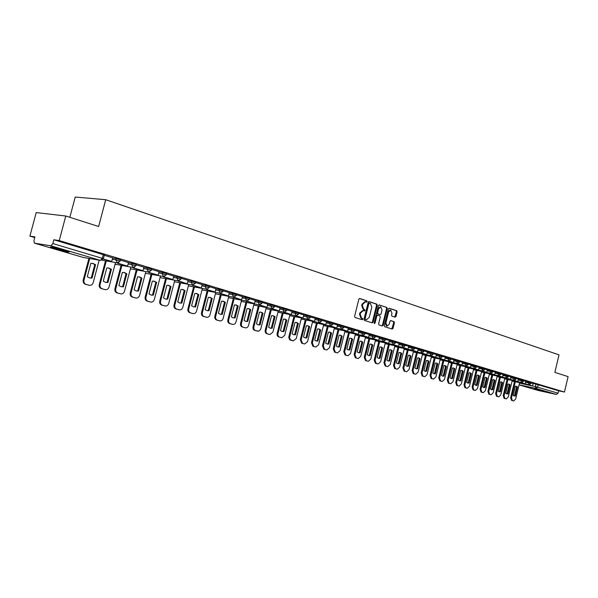 <?xml version="1.0" encoding="UTF-8"?>
<svg xmlns="http://www.w3.org/2000/svg" width="598" height="598" viewBox="0 0 598 598"><rect width="100%" height="100%" fill="white"/><g stroke="black" fill="none" stroke-linecap="round" stroke-linejoin="round"><path stroke-width="0.9" d="M367.179 301.669L366.88 300.854L359.764 298.499L358.852 299.232L354.584 316.342L355.025 317.501L362.209 319.736L362.807 319.212L362.508 318.405L361.588 318.121L360.198 314.413L360.549 312.993L363.278 310.609L364.399 310.96L364.997 310.437L364.69 309.629L363.778 309.33L362.388 305.615L362.739 304.195L365.445 301.826L366.589 302.184L367.179 301.669M366.14 302.042L366.193 300.742L359.428 298.507M361.738 319.594L361.827 318.278L360.908 317.994L361.588 318.121M363.943 310.811L364.01 309.51L363.091 309.211L363.778 309.33M64.494 250.3C54.986 247.662 50.299 246.623 50.434 247.183L55.255 248.775C64.659 251.384 69.308 252.416 69.219 251.87L64.494 250.3M545.383 391.526L534.276 388.977L545.383 391.526M395.121 317.187L395.973 316.477L397.117 311.85L396.721 310.728L389.216 308.247L388.401 308.979L384.282 325.611L384.693 326.732L392.183 329.064L393.043 328.339L394.426 322.748L394.022 321.634L390.786 320.603L389.978 321.335L389.283 324.116L387.093 326.082L385.882 323.047L388.588 312.104L390.756 310.16L391.982 313.217L391.533 315.034L391.937 316.155L395.121 317.187M34.422 243.154L83.324 257.461L100.449 260.377L50.987 245.838L34.34 243.139L33.922 240.583L34.908 236.89L29.9 236.128L36.209 212.589L65.787 216.013L98.633 226.507L105.719 199.71L559.025 354.876L554.862 372.39L568.1 376.628L564.445 392.041L59.239 240.59L53.857 239.768L52.848 243.573L103.417 258.665M65.787 216.013L59.239 240.59M377.256 305.301L376.837 304.15L369.086 301.586L368.189 302.304L363.965 319.265L364.399 320.416L372.195 322.845L373.077 322.113L377.256 305.301L376.568 305.182L376.149 304.038L368.757 301.586M379.274 304.958L386.876 307.469L387.287 308.605L383.161 325.26L382.331 325.992L379.027 324.968L378.616 323.839L380.298 317.052L379.88 315.916L377.659 315.206L376.83 315.946L375.066 323.032L374.483 323.555L374.154 322.748L378.392 305.675L379.132 304.935M533.095 383.512L535.957 384.125L535.374 386.57L558.076 393.185L556.402 394.448L538.133 390.457M29.9 236.128L34.729 237.556M69.839 217.306L75.236 197.048L105.719 199.71M564.445 392.041L558.644 390.793L558.076 393.185M50.987 245.838L52.848 243.573M103.275 259.039L111.699 261.431L112.708 257.828L104.299 255.316M117.866 262.888L117.754 263.322L127.561 266.117L128.548 262.567L120.437 260.137M143.946 267.171L136.187 264.847M148.835 272.112L148.738 272.486L158.126 275.162L159.083 271.686L151.541 269.436M158.672 273.062L162.17 273.675L163.673 276.896L172.859 279.52L173.801 276.089L166.536 273.914M178.339 280.873L187.249 283.781L188.176 280.387L181.164 278.287M192.571 285.096L201.309 287.937L202.221 284.581L195.456 282.562M201.832 285.896L209.195 287.571L206.4 289.537L215.041 291.996L215.938 288.677L209.412 286.734M220.071 293.259L228.458 295.965L229.34 292.684L223.054 290.807M233.355 297.199L241.577 299.845L242.452 296.601L236.374 294.784M246.339 301.048L254.397 303.642L255.264 300.428L249.403 298.679M259.031 304.816L266.947 307.35L267.792 304.173L262.141 302.491M271.455 308.501L279.214 310.982L280.051 307.843L274.602 306.213M283.609 312.104L291.219 314.533L292.048 311.423L286.786 309.854M295.502 315.624L302.969 318.009L303.791 314.929L298.716 313.419M307.14 319.078L314.473 321.41L315.281 318.368L310.384 316.903M318.532 322.457L325.738 324.744L326.53 321.731L321.806 320.319M329.692 325.761L336.771 328.003L337.556 325.02L332.996 323.66M340.628 329.005L347.58 331.202L348.35 328.25L343.955 326.934M351.332 332.174L358.165 334.334L358.927 331.412L354.689 330.141M361.827 335.284L368.54 337.399L369.295 334.506L365.206 333.288M372.113 338.333L378.706 340.411L379.453 337.549L375.514 336.368M382.197 341.323L388.678 343.357L389.418 340.524L385.613 339.387M392.079 344.254L398.455 346.249L399.18 343.439L395.517 342.348M401.774 347.124L408.045 349.09L408.763 346.302L405.227 345.248M411.282 349.942L417.449 351.871L418.159 349.112L414.758 348.096M420.611 352.7L426.68 354.599L427.383 351.871L424.102 350.884M429.76 355.414L435.733 357.283L436.428 354.569L433.266 353.627M438.745 358.075L444.62 359.906L445.308 357.223L442.258 356.311M447.566 360.691L453.344 362.485L454.024 359.832L451.094 358.95M456.222 363.255L461.91 365.019L462.583 362.388L459.757 361.543M464.721 365.767L470.327 367.508L470.985 364.9L468.271 364.085M473.063 368.241L478.587 369.953L479.237 367.366L476.621 366.581M481.263 370.67L486.697 372.352L487.348 369.788L484.829 369.033M495.286 372.165L492.894 371.448M497.23 375.402L502.507 377.032L503.142 374.505L500.81 373.81M505.004 377.704L510.206 379.304L510.834 376.807L508.599 376.135M512.65 379.969L517.771 381.546L518.391 379.065L516.246 378.422M525.799 381.285L523.758 380.672M525.792 381.33L528.669 381.943L528.46 382.817L531.002 383.497M518.354 379.11L521.254 379.723L521.037 380.612L523.609 381.292M510.797 376.852L513.704 377.465L513.495 378.362L516.096 379.05M503.105 374.557L506.028 375.17L505.811 376.075L508.442 376.77M495.279 372.218L498.216 372.838L497.999 373.743L500.661 374.453M487.31 369.841L490.27 370.461L490.046 371.373L492.737 372.091M479.2 367.419L482.175 368.039L481.951 368.959L484.672 369.691L484.903 368.749L482.175 368.039M470.947 364.952L473.937 365.572L473.713 366.507L476.464 367.247M462.538 362.44L465.55 363.068L465.326 364.003L468.107 364.758L468.339 363.793L465.55 363.068M453.979 359.884L457.007 360.512L456.775 361.461L459.593 362.216L459.832 361.252L457.007 360.512M445.263 357.283L448.306 357.91L448.074 358.867L450.922 359.637L451.161 358.658L448.306 357.91M436.383 354.629L439.448 355.257L439.209 356.221L442.094 357.006M427.331 351.93L430.411 352.558L430.171 353.53L433.094 354.322L433.341 353.328L430.411 352.558M418.114 349.18L421.209 349.808L420.97 350.787L423.922 351.594M408.718 346.369L411.828 346.997L411.581 347.991L414.578 348.806M399.135 343.506L402.267 344.142L402.02 345.143L405.055 345.965M389.365 340.591L392.512 341.226L392.266 342.235L395.338 343.073L395.592 342.034L392.512 341.226M379.401 337.616L382.571 338.251L382.316 339.275L385.433 340.12L385.688 339.073L382.571 338.251M369.243 334.581L372.427 335.216L372.173 336.248L375.327 337.115M358.875 331.486L362.074 332.122L361.82 333.161L365.019 334.043M348.29 328.332L351.512 328.96L351.25 330.014L354.494 330.911M337.496 325.103L340.733 325.738L340.471 326.8L343.76 327.711M326.471 321.814L329.73 322.449L329.461 323.525L332.802 324.445M315.221 318.457L318.495 319.085L318.226 320.177L321.612 321.111M303.724 315.026L307.021 315.654L306.744 316.753L310.183 317.71M291.981 311.521L295.3 312.149L295.016 313.255L298.507 314.227M279.984 307.94L283.317 308.568L283.033 309.689L286.577 310.676M267.725 304.277L271.073 304.905L270.789 306.041L274.385 307.043M255.189 300.54L258.56 301.16L258.269 302.311L261.924 303.336M242.377 296.713L245.763 297.341L245.472 298.492L249.187 299.538M229.266 292.803L232.674 293.424L232.375 294.59L236.158 295.659M215.863 288.797L219.287 289.417L218.98 290.598L222.822 291.689M202.139 284.708L205.585 285.321L205.278 286.517L206.489 289.223M188.093 280.514L191.562 281.127L191.248 282.338L195.225 283.467M173.719 276.224L177.202 276.829L176.881 278.055L180.932 279.206M158.993 271.828L162.492 272.434L162.17 273.675L166.289 274.848M143.909 267.328L147.429 267.926L147.101 269.182L151.294 270.386M128.45 262.716L131.986 263.307L131.657 264.578L135.933 265.811M112.603 257.992L116.162 258.575L115.825 259.861L120.183 261.117M527.548 384.379L532.526 385.912L533.132 383.468L531.151 382.877M525.582 382.204L528.46 382.817L529.058 384.701L531.009 383.482L531.218 382.608L528.669 381.943M518.145 379.992L521.037 380.612L521.658 382.511L523.616 381.277L523.826 380.395L521.254 379.723M510.58 377.742L513.495 378.362L514.123 380.283L516.096 379.035L516.313 378.145L513.704 377.465M508.659 375.873L506.028 375.17M500.877 373.548L498.216 372.838M492.954 371.179L490.27 370.461M470.723 365.879L473.713 366.507L474.416 368.525L476.471 367.224L476.696 366.297L473.937 365.572M436.144 355.593L439.209 356.221L439.986 358.337L442.101 356.984L442.333 356.019L439.448 355.257M424.169 350.607L421.209 349.808M414.825 347.819L411.828 346.997M405.302 344.971L402.267 344.142M375.581 336.083L372.427 335.216M365.273 333.004L362.074 332.122M354.764 329.857L351.512 328.96M344.029 326.65L340.733 325.738M333.071 323.376L329.73 322.449M321.881 320.027L318.495 319.085M310.459 316.611L307.021 315.654M298.783 313.12L295.3 312.149M286.861 309.555L283.317 308.568M274.676 305.914L271.073 304.905M262.216 302.192L258.56 301.16M249.478 298.387L245.763 297.341M236.457 294.493L232.674 293.424M223.129 290.508L219.287 289.417M209.494 286.427L205.585 285.321M195.531 282.256L191.562 281.127M181.246 277.988L177.202 276.829M166.61 273.615L162.492 272.434M151.623 269.13L147.429 267.926M136.262 264.54L131.986 263.307M120.519 259.838L116.162 258.575M558.644 390.793L535.957 384.125M53.857 239.768L104.381 255.01M364.952 301.758L362.059 304.083L362.739 304.195M363.091 309.211L361.708 305.496L362.059 304.083M362.762 310.534L359.869 312.874L360.549 312.993M360.908 317.994L359.51 314.294L359.869 312.874M371.792 322.718L372.397 321.986L376.568 305.182M369.482 303.141L368.854 303.649L365.154 318.525L365.453 319.325L366.567 319.668L369.287 317.284L371.807 307.155L370.439 303.455L369.482 303.141M369.377 303.126L368.174 303.53L368.854 303.649M366.111 319.571L364.773 319.197L364.474 318.398L368.174 303.53M378.953 304.965L386.876 307.469M381.883 325.858L382.473 325.133L386.6 308.493L386.188 307.357M377.585 315.198L376.142 315.826L374.385 322.905L375.066 323.032M374.184 323.286L374.385 322.905M382.04 310.018L380.784 306.924L378.579 308.889L377.615 312.776L378.033 313.92L380.253 314.63L381.083 313.898L382.04 310.018M380.702 306.909L380.104 306.811L377.899 308.77L378.579 308.889M379.648 314.518L377.353 313.793L376.934 312.657L377.899 308.77M390.681 310.145L390.075 310.041L387.908 311.992L388.588 312.104M387.093 326.082L386.413 325.955L385.202 322.92L387.908 311.992M391.772 328.937L393.738 322.628L393.342 321.507L390.546 320.618M394.74 317.06L396.437 311.737L396.033 310.616L388.954 308.269M88.773 285.171L85.424 284.282C83.593 283.557 82.86 282.121 83.227 279.961L88.923 258.426M92.04 278.085L89.879 278.018L87.286 276.754L90.829 263.344L92.892 263.412L95.575 264.72L92.04 278.085L89.595 277.95M91.27 277.928L94.798 264.578L92.324 263.322M111.699 261.431L103.319 258.949M99.148 260.167L93.206 282.652C92.511 284.626 91.225 285.508 89.349 285.298L86.194 284.446C84.363 283.721 83.63 282.278 83.997 280.118L89.7 258.56M95.575 264.72L94.798 264.578M57.812 248.484L62.132 249.628M104.68 289.507L101.421 288.64C99.634 287.93 98.917 286.517 99.283 284.386L105.495 260.818M107.924 282.503L105.809 282.443L103.282 281.209L106.773 267.964L108.791 268.024L111.4 269.302L107.924 282.503L105.502 282.376M107.139 282.353L110.615 269.16L108.238 267.934M127.561 266.117L118.561 263.456L118.755 262.716M117.754 263.322L118.561 263.456M115.496 262.522L109.053 287.018C108.365 288.969 107.102 289.843 105.27 289.634L102.198 288.804C100.412 288.094 99.694 286.674 100.06 284.543L106.28 260.952M111.4 269.302L110.615 269.16M120.205 293.738L117.036 292.893C115.287 292.198 114.592 290.8 114.951 288.699L121.065 265.422M123.42 286.823L121.349 286.771L118.89 285.56L122.328 272.464L124.302 272.524L126.843 273.772L123.42 286.823L121.028 286.689M122.627 286.666L126.051 273.63L123.764 272.434M133.541 267.56L133.436 267.956L143.027 270.7L134.251 268.098L134.423 267.426M143.027 270.7L143.954 267.164M133.436 267.956L134.251 268.098M130.85 267.112L124.511 291.271C123.838 293.199 122.605 294.067 120.811 293.872L117.821 293.057C116.072 292.362 115.377 290.964 115.735 288.856L121.857 265.564M126.843 273.772L126.051 273.63M135.357 297.871L132.27 297.049C130.566 296.361 129.893 294.986 130.244 292.908L136.269 269.922M138.549 291.039L136.516 290.987L134.124 289.806L137.51 276.867L139.454 276.911L141.92 278.137L138.549 291.039L136.187 290.905M137.749 290.875L141.121 277.995L138.915 276.829M158.126 275.162L149.56 272.628L149.717 272.015M148.738 272.486L149.56 272.628M145.837 271.597L139.603 295.427C138.938 297.333 137.734 298.193 135.985 298.006L133.062 297.213C131.358 296.533 130.685 295.15 131.037 293.072L137.062 270.057M141.92 278.137L141.121 277.995M150.15 301.9L147.153 301.1C145.486 300.435 144.828 299.075 145.179 297.019L151.107 274.31M153.32 295.15L151.331 295.113L148.999 293.947L152.333 281.157L154.239 281.202L156.639 282.406L153.32 295.15L150.995 295.023M152.52 294.986L155.839 282.256L153.716 281.12M172.859 279.52L164.495 277.046L164.644 276.493M163.673 276.896L164.495 277.046M160.473 275.97L154.344 299.486C153.693 301.37 152.505 302.222 150.801 302.042L147.945 301.265C146.286 300.6 145.628 299.239 145.979 297.184L151.914 274.452M156.639 282.406L155.839 282.256M164.607 305.84L161.684 305.055C160.055 304.404 159.419 303.059 159.763 301.033L165.609 278.593M167.746 299.172L165.803 299.135L163.531 297.998L166.82 285.351L168.681 285.388L171.021 286.569L167.746 299.172L165.452 299.045M166.939 299.007L170.213 286.42L168.165 285.306M187.249 283.781L179.086 281.359L179.213 280.858M178.249 281.209L179.086 281.359M174.773 280.238L168.741 303.448C168.098 305.316 166.939 306.161 165.272 305.982L162.484 305.227C160.862 304.576 160.219 303.231 160.57 301.198L166.416 278.735M171.021 286.569L170.213 286.42M178.735 309.689L175.879 308.927C174.295 308.284 173.674 306.961 174.018 304.95L179.766 282.779M181.844 303.096L179.938 303.066L177.726 301.945L180.962 289.447L182.794 289.477L185.074 290.635L181.844 303.096L179.579 302.977M181.037 302.932L184.259 290.486L182.285 289.402M201.309 287.937L193.326 285.575L193.446 285.111M192.489 285.425L193.326 285.575M188.744 284.401L182.809 307.32C182.173 309.166 181.037 310.011 179.407 309.839L176.687 309.099C175.102 308.456 174.481 307.133 174.825 305.122L180.581 282.921M185.074 290.635L184.259 290.486M192.534 313.449L189.753 312.702C188.206 312.074 187.6 310.773 187.936 308.785L193.61 286.868M195.621 306.938L193.752 306.909L191.592 305.81L194.791 293.454L196.585 293.476L198.805 294.612L195.621 306.938L193.386 306.819M194.806 306.767L197.99 294.455L196.084 293.401M215.041 291.996L207.244 289.694L207.349 289.268M206.4 289.537L207.244 289.694M202.393 288.475L196.555 311.11C195.935 312.933 194.821 313.763 193.221 313.599L190.568 312.881C189.013 312.253 188.407 310.945 188.751 308.957L194.425 287.018M198.805 294.612L197.99 294.455M206.026 317.127L203.32 316.402C201.803 315.781 201.212 314.496 201.548 312.53L207.132 290.86M209.091 310.683L207.259 310.668L205.151 309.592L208.298 297.363L210.062 297.385L212.23 298.499L209.091 310.683L206.886 310.571M208.276 310.519L211.408 298.342L209.569 297.311M228.458 295.965L220.841 293.715L220.939 293.326M219.989 293.558L220.841 293.715M215.743 292.459L209.995 314.81C209.382 316.619 208.291 317.441 206.729 317.276L204.135 316.574C202.617 315.961 202.027 314.668 202.363 312.709L207.954 291.017M212.23 298.499L211.408 298.342M219.227 320.722L216.581 320.012C215.093 319.407 214.525 318.136 214.854 316.192L220.363 294.769M222.262 314.354L220.46 314.339L218.405 313.285L221.514 301.19L223.241 301.213L225.356 302.304L222.262 314.354L220.086 314.242M221.439 314.182L224.527 302.139L222.755 301.138M241.577 299.845L234.222 297.288M233.28 297.483L234.124 297.64M228.802 296.346L223.136 318.428C222.531 320.214 221.462 321.036 219.929 320.879L217.395 320.192C215.915 319.586 215.34 318.308 215.676 316.372L221.185 294.926M225.356 302.304L224.527 302.139M232.129 324.236L229.55 323.548C228.1 322.95 227.539 321.694 227.868 319.781L233.295 298.589M235.141 317.942L233.377 317.934L231.374 316.895L234.438 304.935L236.135 304.95L238.191 306.019L235.141 317.942L232.996 317.83M234.311 317.77L237.361 305.855L235.649 304.875M254.397 303.642L247.206 301.153M246.264 301.325L247.116 301.489M241.57 300.151L235.993 321.963C235.395 323.735 234.349 324.55 232.846 324.4L230.372 323.727C228.922 323.129 228.361 321.874 228.69 319.952L234.124 298.746M238.191 306.019L237.361 305.855M244.754 327.674L242.235 327.001C240.815 326.418 240.269 325.177 240.598 323.279L245.95 302.326M247.744 321.455L246.01 321.447L244.051 320.423L247.079 308.59L248.746 308.605L250.749 309.659L247.744 321.455L245.621 321.343M246.914 321.276L249.919 309.495L248.26 308.531M266.947 307.35L259.898 304.935M258.964 305.085L259.824 305.242M254.06 303.866L248.566 325.424C247.976 327.181 246.952 327.988 245.479 327.839L243.057 327.181C241.644 326.598 241.099 325.357 241.428 323.458L246.78 302.483M250.749 309.659L249.919 309.495M257.11 331.045L254.643 330.38C253.26 329.812 252.73 328.586 253.051 326.71L258.336 305.989M260.07 324.886L258.373 324.886L256.46 323.884L259.442 312.171L261.079 312.178L263.038 313.217L260.07 324.886L257.985 324.781M259.24 324.714L262.208 313.053L260.601 312.111M279.214 310.982L272.322 308.635M271.387 308.755L272.247 308.919M266.289 307.507L260.646 329.453L258.65 331.217L255.473 330.567C254.09 329.991 253.559 328.765 253.881 326.889L259.166 306.146M263.038 313.217L262.208 313.053M269.205 334.342L266.798 333.691C265.437 333.131 264.921 331.92 265.243 330.066L270.453 309.562M272.135 328.25L270.468 328.25L268.607 327.263L271.544 315.677L273.151 315.684L275.065 316.701L272.135 328.25L270.079 328.145M271.305 328.07L274.235 316.529L272.681 315.609M291.219 314.533L284.469 312.246M283.542 312.35L284.401 312.515M278.257 311.072L272.912 332.129L269.945 334.506L267.627 333.878C266.267 333.31 265.751 332.099 266.073 330.246L271.283 309.727M275.065 316.701L274.235 316.529M281.038 337.564L278.69 336.928C277.36 336.375 276.852 335.186 277.173 333.348L282.316 313.068M283.953 331.539L282.316 331.546L280.492 330.574L283.392 319.108L284.977 319.108L286.846 320.109L283.953 331.539L281.92 331.434M283.116 331.359L286.008 319.937L284.506 319.04M302.969 318.009L296.361 315.781M295.434 315.864L296.302 316.036M289.97 314.555L284.7 335.373L281.785 337.728L279.52 337.115C278.19 336.562 277.689 335.366 278.003 333.527L283.153 313.232M286.846 320.109L286.008 319.937M292.631 340.725L289.641 339.739L288.744 337.235L293.924 316.492M295.517 334.76L293.91 334.768L292.13 333.819L295.001 322.471L296.548 322.464L298.372 323.451L295.517 334.76L293.513 334.656M294.679 334.581L297.535 323.279L296.077 322.397M314.473 321.41L308 319.235M307.08 319.31L307.94 319.481M301.444 317.964L296.249 338.55L293.304 340.875L290.277 339.739L289.582 337.414L294.769 316.656M298.372 323.451L297.535 323.279M303.986 343.813L301.736 343.207L300.293 339.709L305.301 319.855M306.849 337.915L305.272 337.93L303.53 336.995L306.355 325.761L307.88 325.753L309.667 326.717L306.849 337.915L304.868 337.818M306.004 337.735L308.822 326.545L307.417 325.686M325.738 324.744L319.399 322.621M318.48 322.681L319.339 322.853M312.679 321.305L307.551 341.66L304.666 343.97L302.573 343.394L301.13 339.896L306.139 320.02M309.667 326.717L308.822 326.545M315.109 346.847L312.911 346.257L311.498 342.796L316.439 323.144M317.942 341.01L316.394 341.024L314.698 340.105L317.486 328.982L318.988 328.975L320.73 329.924L317.942 341.01L315.991 340.912M317.104 340.83L319.885 329.752L318.525 328.907M336.771 328.003L330.559 325.932M329.64 325.977L330.507 326.149M323.682 324.572L318.629 344.71L315.871 347.019L313.748 346.444L312.335 342.983L317.284 323.309M320.73 329.924L319.885 329.752M326.007 349.815L323.854 349.232L322.479 345.816L327.36 326.366M328.818 344.037L327.293 344.059L325.633 343.147L328.392 332.144L329.864 332.129L331.569 333.064L328.818 344.037L326.889 343.94M327.973 343.857L330.724 332.892L329.401 332.062M347.58 331.202L341.488 329.177M340.576 329.214L341.436 329.386M334.469 327.779L329.483 347.7L326.777 349.987L324.692 349.419L323.316 346.003L328.205 326.53M331.569 333.064L330.724 332.892M336.681 352.723L334.581 352.155L333.236 348.784L338.057 329.52M339.47 347.004L337.982 347.027L336.353 346.137L339.081 335.239L340.524 335.216L342.191 336.136L339.47 347.004L337.571 346.907M338.632 346.825L341.346 335.964L340.068 335.157M358.165 334.334L352.2 332.353M351.28 332.383L352.147 332.555M345.046 330.918L340.12 350.63L337.459 352.902L335.418 352.342L334.08 348.963L338.902 329.692M342.191 336.136L341.346 335.964M347.154 355.578L345.091 355.018L343.783 351.684L348.544 332.615M349.92 349.912L348.447 349.942L346.862 349.06L349.553 338.274L350.974 338.251L352.603 339.156L349.92 349.912L348.043 349.823M349.075 349.733L351.759 338.976L350.518 338.184M368.54 337.399L362.694 335.463M361.775 335.485L362.642 335.657M355.406 333.998L350.548 353.5L347.931 355.75L345.936 355.212L344.627 351.871L349.389 332.787M352.603 339.156L351.759 338.976M357.417 358.374L355.399 357.828L354.121 354.524L358.822 335.65M360.16 352.768L358.718 352.798L357.163 351.93L359.817 341.241L361.214 341.219L362.807 342.108L360.16 352.768L358.307 352.678M359.316 352.581L361.962 341.936L360.766 341.159M378.706 340.411L372.98 338.513M372.068 338.528L372.935 338.7M365.565 337.01L360.766 356.311L358.202 358.553L356.236 358.015L354.965 354.711L359.667 335.822M362.807 342.108L361.962 341.936M367.486 361.117L365.505 360.579L364.257 357.32L368.899 338.625M370.199 355.563L368.787 355.593L367.262 354.749L369.885 344.156L371.261 344.134L372.823 345.009L370.199 355.563L368.375 355.474M369.355 355.376L371.978 344.829L370.812 344.074M388.678 343.357L383.064 341.495M382.144 341.51L383.019 341.682M375.529 339.97L370.797 359.077L368.263 361.297L366.35 360.773L365.101 357.507L369.743 338.797M372.823 345.009L371.978 344.829M377.353 363.801L375.417 363.285L374.199 360.056L378.788 341.54M380.051 358.307L378.654 358.344L377.166 357.507L379.76 347.019L381.113 346.99L382.638 347.849L380.051 358.307L378.242 358.217M379.207 358.12L381.793 347.677L380.664 346.93M398.455 346.249L392.946 344.426M392.034 344.433L392.901 344.612M385.306 342.871L380.627 361.783L378.138 363.98L376.262 363.472L375.043 360.243L379.633 341.712M382.638 347.849L381.793 347.677M387.041 366.439L385.142 365.931L383.946 362.739L388.483 344.403M389.709 360.998L388.341 361.035L386.884 360.213L389.448 349.823L390.778 349.793L392.273 350.637L389.709 360.998L387.93 360.908M388.864 360.811L391.428 350.465L390.33 349.733M408.045 349.09L402.641 347.303M401.729 347.296L402.596 347.475M394.889 345.719L390.27 364.436L387.766 366.611L385.979 366.118L384.791 362.926L389.328 344.575M392.273 350.637L391.428 350.465M396.541 369.033L394.68 368.532L393.514 365.371L397.999 347.214M399.187 363.644L397.842 363.681L396.414 362.866L398.948 352.573L400.256 352.543L401.721 353.381L399.187 363.644L397.431 363.554M398.35 363.457L400.877 353.201L399.808 352.484M417.449 351.871L412.149 350.122M411.237 350.114L412.104 350.293M404.3 348.507L399.733 367.037L397.334 369.213L395.517 368.719L394.359 365.557L398.844 347.386M401.721 353.381L400.877 353.201M405.863 371.575L404.039 371.081L402.903 367.957L407.328 349.965M408.494 366.23L407.171 366.275L405.765 365.475L408.277 355.279L409.563 355.242L410.99 356.064L408.494 366.23L406.752 366.148M407.649 366.043L410.146 355.885L409.114 355.182M426.68 354.599L421.478 352.88M420.566 352.872L421.433 353.052M413.532 351.243L409.017 369.594L406.655 371.754L404.883 371.268L403.74 368.144L408.172 350.136M410.99 356.064L410.146 355.885M415.012 374.064L413.225 373.578L412.112 370.491L416.492 352.671M417.621 368.772L416.32 368.817L414.945 368.032L417.426 357.925L418.69 357.888L420.095 358.695L417.621 368.772L415.909 368.689M416.784 368.585L419.25 358.523L418.249 357.828M435.733 357.283L430.627 355.593M429.723 355.578L430.59 355.758M422.592 353.934L418.137 372.106L415.752 374.236L414.07 373.772L412.956 370.678L417.337 352.842M420.095 358.695L419.25 358.523M423.997 376.508L422.24 376.037L421.156 372.98L425.484 355.324M426.583 371.268L425.305 371.321L423.96 370.543L426.411 360.527L427.652 360.489L429.028 361.289L426.583 371.268L424.894 371.186M425.746 371.081L428.19 361.11L427.211 360.43M444.62 359.906L439.612 358.254M438.708 358.232L439.575 358.411M431.487 356.572L427.084 374.572L424.797 376.695L423.085 376.232L422.001 373.167L426.329 355.496M429.028 361.289L428.19 361.11M432.817 378.915L431.098 378.452L430.037 375.424L434.312 357.925M435.381 373.72L434.126 373.772L432.803 373.003L435.232 363.083L436.458 363.038L437.803 363.831L435.381 373.72L433.714 373.638M434.544 373.533L436.959 363.651L436.017 362.986M453.344 362.485L448.425 360.871M447.528 360.841L448.388 361.02M440.225 359.159L435.867 376.987L433.565 379.087L431.935 378.639L430.874 375.611L435.157 358.105M437.803 363.831L436.959 363.651M441.481 381.277L439.792 380.821L438.753 377.824L442.983 360.482M444.022 376.127L442.789 376.179L441.496 375.424L443.895 365.587L445.099 365.542L446.414 366.32L444.022 376.127L442.37 376.045M443.185 375.94L445.577 366.14L444.658 365.49M461.91 365.019L457.081 363.435M456.184 363.405L457.044 363.584M448.799 361.7L444.493 379.364L442.228 381.449L440.629 381.008L439.59 378.011L443.828 360.661M446.414 366.32L445.577 366.14M449.988 383.595L448.328 383.146L447.311 380.179L451.505 362.993M452.514 378.497L451.296 378.549L450.025 377.801L452.402 368.054L453.583 368.009L454.876 368.772L452.514 378.497L450.877 378.414M451.677 378.302L454.039 368.592L453.142 367.957M470.327 367.508L465.58 365.954M464.683 365.916L465.543 366.096M457.223 364.197L452.97 381.696L450.743 383.767L449.165 383.333L448.156 380.373L452.342 363.173M454.876 368.772L454.039 368.592M458.345 385.867L456.715 385.426L455.728 382.496L459.869 365.46M460.849 380.814L459.653 380.874L458.404 380.134L460.752 370.476L461.918 370.424L463.188 371.179L460.849 380.814L459.234 380.739M460.012 380.627L462.351 370.999L461.484 370.371M478.587 369.953L473.922 368.42M473.033 368.383L473.893 368.562M465.506 366.649L461.29 383.983L459.144 386.054L457.552 385.62L456.566 382.683L460.707 365.64M463.188 371.179L462.351 370.999M466.552 388.109L464.96 387.676L463.988 384.768L468.085 367.89M469.041 383.094L466.642 382.428L468.959 372.853L470.11 372.801L471.359 373.541L469.041 383.094L467.449 383.019M468.204 382.907L470.521 373.361L469.677 372.748M486.697 372.352L482.123 370.85M481.233 370.812L482.085 370.992M473.638 369.063L469.467 386.241L467.307 388.281L465.797 387.863L464.825 384.955L468.922 368.062M471.359 373.541L470.521 373.361M474.625 390.307L473.055 389.881L472.106 387.003L476.158 370.267M477.084 385.336L474.73 384.678L477.025 375.185L478.161 375.133L479.379 375.865L477.084 385.336L475.515 385.262M476.255 385.149L478.542 375.686L477.727 375.081M489.314 373.055L494.673 374.714L490.173 373.234M494.673 374.714L495.286 372.158M489.284 373.189L490.143 373.376M481.622 371.425L477.51 388.453L475.38 390.479L473.893 390.075L472.943 387.19L476.995 370.446M479.379 375.865L478.542 375.686M482.549 392.467L481.016 392.049L480.082 389.201L484.096 372.606M485 387.541L482.676 386.899L484.956 377.48L486.069 377.428L487.265 378.153L485 387.541L483.446 387.467M484.163 387.355L486.428 377.973L485.636 377.375M502.507 377.032L498.089 375.581M497.2 375.529L498.052 375.716M489.478 373.75L485.404 390.621L483.311 392.639L481.846 392.243L480.919 389.388L484.926 372.786M487.265 378.153L486.428 377.973M490.345 394.59L488.835 394.179L487.923 391.354L491.892 374.909M492.774 389.709L490.495 389.074L492.745 379.737L493.843 379.678L495.017 380.395L492.774 389.709L491.235 389.634M491.937 389.522L494.18 380.216L493.41 379.633M510.206 379.304L505.863 377.884M504.974 377.831L505.833 378.011M497.2 376.037L493.171 392.759L491.108 394.762L489.665 394.374L488.753 391.548L492.73 375.088M495.017 380.395L494.18 380.216M498.007 396.676L496.519 396.272L495.63 393.477L499.562 377.174M500.414 391.84L498.171 391.212L500.399 381.958L501.483 381.898L502.634 382.6L500.414 391.84L498.896 391.757M499.584 391.645L501.804 382.421L501.049 381.853M517.771 381.546L513.503 380.149M512.621 380.089L513.473 380.276M504.787 378.287L500.803 394.859L498.807 396.863L497.349 396.467L496.46 393.671L500.391 377.345M502.634 382.6L501.804 382.421M505.542 398.724L504.077 398.335L503.21 395.562L507.097 379.394M507.926 393.933L505.729 393.32L507.934 384.14L508.995 384.073L510.131 384.776L507.926 393.933L506.431 393.85M507.097 393.746L509.294 384.589L508.569 384.028M520.163 382.189L524.364 383.565L521.015 382.376M525.208 383.744L525.799 381.277M520.133 382.316L520.985 382.496M512.247 380.5L508.3 396.93L506.297 398.903L504.906 398.522L504.039 395.756L507.926 379.573M510.131 384.776L509.294 384.589M519.587 382.668L515.678 398.963L513.749 400.929L511.514 400.354L510.655 397.618L514.504 381.576M515.319 395.988L513.151 395.383L515.334 386.278L516.38 386.218L517.494 386.906L515.319 395.988L513.832 395.913M514.489 395.801L516.665 386.727L515.954 386.173M532.526 385.912L528.393 384.559M527.518 384.499L528.37 384.678M513.749 400.929L512.344 400.548L511.484 397.805L515.334 381.756M517.494 386.906L516.665 386.727M366.193 300.742L366.88 300.854M361.827 318.278L362.508 318.405M364.01 309.51L364.69 309.629M519.468 383.154L535.374 386.57L535.928 388.423L519.079 384.783M538.185 390.472L519.057 384.88L538.275 390.501M556.402 394.448L535.928 388.423L537.617 387.13L538.2 384.678M502.888 375.454L505.811 376.075L506.461 378.011L508.45 376.755L508.666 375.858M495.054 373.122L497.999 373.743L498.657 375.701L500.661 374.438L500.877 373.533M487.086 370.753L490.046 371.373L490.719 373.354L492.745 372.076L492.961 371.164M478.976 368.338L481.951 368.959L482.646 370.962L484.679 369.676M462.314 363.382L465.326 364.003L466.044 366.051L468.107 364.735M453.747 360.833L456.775 361.461L457.515 363.524L459.6 362.201M445.032 358.239L448.074 358.867L448.829 360.953L450.929 359.615M427.099 352.902L430.171 353.53L430.971 355.668L433.101 354.3M417.875 350.159L420.97 350.787L421.784 352.947L423.93 351.564L424.169 350.585M408.471 347.356L411.581 347.991L412.418 350.174L414.586 348.784L414.833 347.789M398.888 344.508L402.02 345.143L402.873 347.348L405.055 345.943L405.302 344.941M389.119 341.6L392.266 342.235L393.14 344.47L395.345 343.05M379.147 338.632L382.316 339.275L383.146 341.51L385.441 340.098M368.981 335.613L372.173 336.248L373.085 338.535L375.335 337.085L375.589 336.054M358.613 332.525L361.82 333.161L362.762 335.471L365.027 334.013L365.281 332.966M348.029 329.378L351.25 330.014L352.222 332.353L354.509 330.873L354.771 329.827M337.227 326.164L340.471 326.8L341.465 329.169L343.768 327.674L344.037 326.613M326.202 322.883L329.461 323.525L330.477 325.917L332.809 324.408L333.079 323.339M314.944 319.534L318.226 320.177L319.265 322.599L321.619 321.074L321.888 319.99M303.448 316.118L306.744 316.753L307.813 319.212L310.19 317.673L310.467 316.574M291.704 312.627L295.016 313.255L296.115 315.744L298.514 314.189L298.798 313.083M279.7 309.054L283.033 309.689L284.162 312.208L286.591 310.639L286.876 309.517M267.441 305.406L270.789 306.041L271.948 308.59L274.4 307.006L274.684 305.87M254.898 301.676L258.269 302.311L259.465 304.898L261.939 303.291L262.23 302.147M242.078 297.864L245.472 298.492L246.697 301.115L249.194 299.493L249.493 298.335M228.967 293.969L232.375 294.59L233.639 297.251L236.165 295.606L236.464 294.44M215.557 289.978L218.98 290.598L220.281 293.297L222.837 291.637L223.144 290.456M187.787 281.718L191.248 282.338L192.623 285.111L195.24 283.407L195.546 282.204M173.398 277.442L176.881 278.055L178.294 280.866L180.947 279.154L181.261 277.928M143.58 268.577L147.101 269.182L148.596 272.075L151.309 270.318L151.638 269.07M128.122 263.98L131.657 264.578L133.197 267.515L135.948 265.744L136.284 264.473M112.267 259.27L115.825 259.861L117.417 262.843L120.198 261.049L120.542 259.764M209.502 286.375L209.18 287.623M133.406 267.545L115.055 264.204M116.012 264.54L115.04 264.249M131.261 269.033L130.416 268.756M146.144 273.421L163.628 276.523L166.304 274.788L166.625 273.548M178.436 280.888L160.683 277.696M174.893 281.882L174.377 281.755M188.774 285.971L206.609 289.253M202.341 289.97L220.281 293.297M215.609 293.88L233.639 297.251M228.593 297.699L246.697 301.115M241.286 301.437L259.465 304.898M103.282 254.554L102.31 258.224L100.449 260.377L103.432 258.598L104.396 254.935M34.34 243.139L83.189 257.417M100.606 260.414L83.772 257.536M361.708 305.496L362.388 305.615M359.51 314.294L360.198 314.413M372.397 321.986L373.077 322.113M376.149 304.038L376.837 304.15M364.474 318.398L365.154 318.525M364.773 319.197L365.453 319.325M365.737 319.504L366.417 319.624M386.6 308.493L387.287 308.605M382.473 325.133L383.161 325.26M376.142 315.826L376.83 315.946M376.934 312.657L377.615 312.776M377.353 313.793L378.033 313.92M379.521 314.496L380.201 314.615M385.202 322.92L385.882 323.047M393.342 321.507L394.022 321.634M393.738 322.628L394.426 322.748M392.363 328.212L393.043 328.339M396.033 310.616L396.721 310.728M396.437 311.737L397.117 311.85M395.293 316.357L395.973 316.477M83.997 280.118L83.227 279.961M89.199 285.261L88.429 285.104M86.194 284.446L85.424 284.282M100.06 284.543L99.283 284.386M105.136 289.604L104.351 289.439M102.198 288.804L101.421 288.64M115.735 288.856L114.951 288.699M120.684 293.842L119.892 293.67M117.821 293.057L117.036 292.893M131.037 293.072L130.244 292.908M135.858 297.976L135.066 297.804M133.062 297.213L132.27 297.049M145.979 297.184L145.179 297.019M150.674 302.012L149.881 301.841M147.945 301.265L147.153 301.1M160.57 301.198L159.763 301.033M165.153 305.952L164.345 305.78M162.484 305.227L161.684 305.055M174.825 305.122L174.018 304.95M179.295 309.809L178.481 309.637M176.687 309.099L175.879 308.927M188.751 308.957L187.936 308.785M193.117 313.576L192.302 313.397M190.568 312.881L189.753 312.702M202.363 312.709L201.548 312.53M206.624 317.254L205.809 317.075M204.135 316.574L203.32 316.402M215.676 316.372L214.854 316.192M219.832 320.849L219.01 320.678M217.395 320.192L216.581 320.012M228.69 319.952L227.868 319.781M232.749 324.37L231.927 324.191M230.372 323.727L229.55 323.548M241.428 323.458L240.598 323.279M245.389 327.816L244.56 327.637M243.057 327.181L242.235 327.001M253.881 326.889L253.051 326.71M257.753 331.187L256.923 331M255.473 330.567L254.643 330.38M266.073 330.246L265.243 330.066M269.855 334.484L269.025 334.297M267.627 333.878L266.798 333.691M278.003 333.527L277.173 333.348M281.703 337.713L280.873 337.526M279.52 337.115L278.69 336.928M289.686 336.749L288.856 336.562M293.304 340.875L292.467 340.688M291.166 340.292L290.329 340.105M301.13 339.896L300.293 339.709M304.666 343.97L303.829 343.783M302.573 343.394L301.736 343.207M312.335 342.983L311.498 342.796M315.796 346.997L314.959 346.81M313.748 346.444L312.911 346.257M323.316 346.003L322.479 345.816M326.702 349.972L325.865 349.785M324.692 349.419L323.854 349.232M334.08 348.963L333.236 348.784M337.392 352.88L336.547 352.693M335.418 352.342L334.581 352.155M344.627 351.871L343.783 351.684M347.864 355.735L347.019 355.548M345.936 355.212L345.091 355.018M354.965 354.711L354.121 354.524M358.135 358.531L357.29 358.344M356.236 358.015L355.399 357.828M365.101 357.507L364.257 357.32M368.204 361.274L367.359 361.087M366.35 360.773L365.505 360.579M375.043 360.243L374.199 360.056M378.078 363.965L377.241 363.778M376.262 363.472L375.417 363.285M384.791 362.926L383.946 362.739M387.766 366.611L386.928 366.417M385.979 366.118L385.142 365.931M394.359 365.557L393.514 365.371M397.274 369.198L396.429 369.003M395.517 368.719L394.68 368.532M403.74 368.144L402.903 367.957M406.603 371.739L405.758 371.545M404.883 371.268L404.039 371.081M412.956 370.678L412.112 370.491M415.752 374.236L414.915 374.042M414.07 373.772L413.225 373.578M422.001 373.167L421.156 372.98M424.744 376.68L423.9 376.493M423.085 376.232L422.24 376.037M430.874 375.611L430.037 375.424M433.565 379.087L432.728 378.893M431.935 378.639L431.098 378.452M439.59 378.011L438.753 377.824M442.228 381.449L441.391 381.255M440.629 381.008L439.792 380.821M448.156 380.373L447.311 380.179M450.743 383.767L449.898 383.572M449.165 383.333L448.328 383.146M456.566 382.683L455.728 382.496M459.1 386.039L458.262 385.852M457.552 385.62L456.715 385.426M464.825 384.955L463.988 384.768M467.307 388.281L466.477 388.087M465.797 387.863L464.96 387.676M472.943 387.19L472.106 387.003M475.38 390.479L474.543 390.285M473.893 390.075L473.055 389.881M480.919 389.388L480.082 389.201M483.311 392.639L482.474 392.445M481.846 392.243L481.016 392.049M488.753 391.548L487.923 391.354M491.108 394.762L490.27 394.568M489.665 394.374L488.835 394.179M496.46 393.671L495.63 393.477M498.769 396.848L497.94 396.661M497.349 396.467L496.519 396.272M504.039 395.756L503.21 395.562M506.297 398.903L505.474 398.709M504.906 398.522L504.077 398.335M511.484 397.805L510.655 397.618M513.712 400.922L512.882 400.727M512.344 400.548L511.514 400.354M117.417 262.843L102.079 260.242M148.596 272.075L130.409 268.794M192.623 285.111L174.369 281.77M271.948 308.59L253.746 305.107M284.162 312.208L265.983 308.703M296.115 315.744L277.958 312.223M307.813 319.212L289.686 315.669M319.265 322.599L301.168 319.04M330.477 325.917L312.418 322.344M341.465 329.169L323.436 325.581M352.222 332.353L334.23 328.758M362.762 335.471L344.807 331.868M373.085 338.535L355.182 334.917M383.213 341.525L365.348 337.907M393.14 344.47L375.32 340.838M402.873 347.348L385.097 343.708M412.418 350.174L394.687 346.534M421.784 352.947L404.106 349.299M430.971 355.668L413.345 352.013M439.986 358.337L422.412 354.681M448.829 360.953L431.308 357.298M457.515 363.524L440.053 359.869M466.044 366.051L448.635 362.395M474.416 368.525L457.059 364.87M482.646 370.962L465.341 367.307M490.719 373.354L473.481 369.699M498.657 375.701L481.472 372.053M506.461 378.011L489.328 374.363M514.123 380.283L497.058 376.635M521.658 382.511L504.645 378.87M529.058 384.701L512.112 381.068M364.765 301.713L365.341 301.811M362.597 310.489L363.188 310.594M368.757 303.014L369.444 303.134M365.886 319.541L366.567 319.668M376.979 315.086L377.659 315.206M379.573 314.511L380.253 314.63M89.349 285.298L88.579 285.141M105.27 289.634L104.493 289.477M120.811 293.872L120.026 293.708M135.985 298.006L135.193 297.841M150.801 302.042L150.001 301.87M165.272 305.982L164.465 305.81M179.407 309.839L178.6 309.659M193.221 313.599L192.406 313.427M206.729 317.276L205.914 317.104M219.929 320.879L219.115 320.7M232.846 324.4L232.024 324.213M245.479 327.839L244.657 327.659M257.843 331.21L257.013 331.023M269.945 334.506L269.115 334.319M281.785 337.728L280.955 337.549M293.386 340.89L292.549 340.703M304.748 343.985L303.911 343.798M315.871 347.019L315.034 346.833M326.777 349.987L325.932 349.8M337.459 352.902L336.622 352.708M347.931 355.75L347.094 355.563M358.202 358.553L357.357 358.359M368.263 361.297L367.426 361.102M378.138 363.98L377.301 363.793M387.825 366.619L386.988 366.432M397.334 369.213L396.489 369.018M406.655 371.754L405.818 371.56M415.812 374.243L414.967 374.056M424.797 376.695L423.952 376.501M433.617 379.095L432.78 378.908M442.281 381.457L441.444 381.27M450.787 383.774L449.95 383.587M459.144 386.054L458.307 385.86M467.352 388.289L466.522 388.102M475.425 390.487L474.588 390.3M483.348 392.647L482.519 392.46M491.145 394.77L490.315 394.583M498.807 396.863L497.977 396.668M506.342 398.911L505.512 398.716"/></g></svg>
